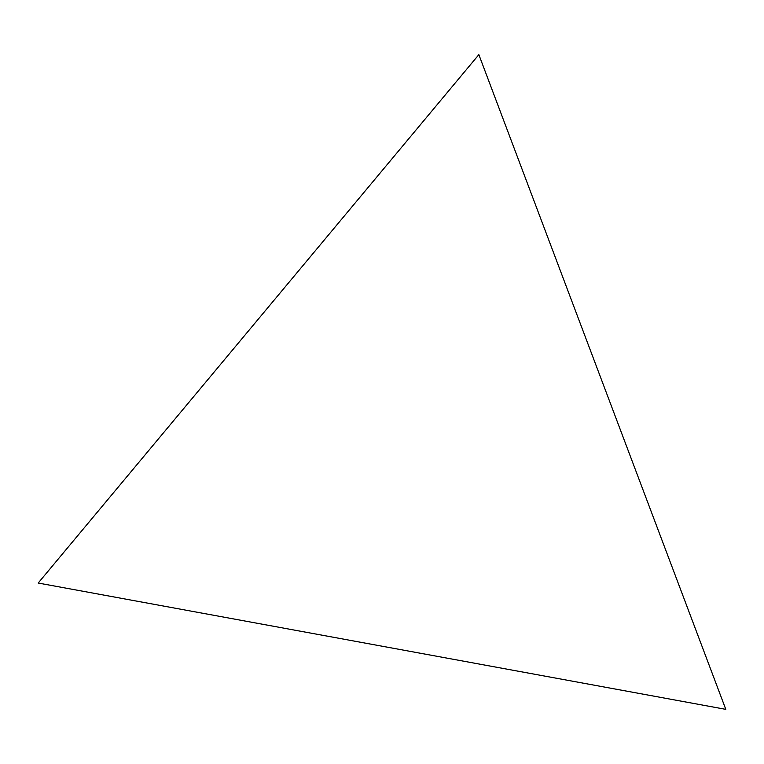 <?xml version="1.0" encoding="UTF-8"?>
<svg xmlns="http://www.w3.org/2000/svg" width="764" height="764" viewBox="0 0 764 764"><rect width="100%" height="100%" fill="white"/><g stroke="black" fill="none" stroke-linecap="round" stroke-linejoin="round"><path stroke-width="1.15" d="M725.8 709.355L38.2 583.037L478.856 54.645L725.8 709.355L38.2 583.037L478.856 54.645L725.8 709.355"/></g></svg>
